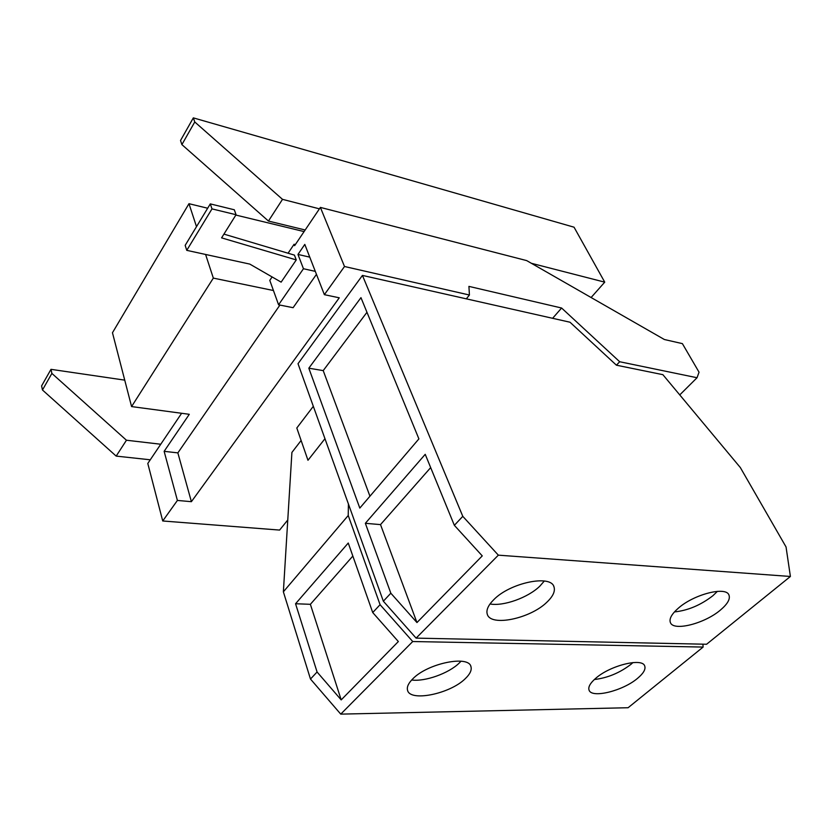 <?xml version="1.0" encoding="UTF-8"?>
<svg xmlns="http://www.w3.org/2000/svg" width="832" height="832" viewBox="0 0 832 832"><rect width="100%" height="100%" fill="white"/><g stroke="black" fill="none" stroke-linecap="round" stroke-linejoin="round"><path stroke-width="1.25" d="M490.027 603.97C503.454 606.507 528.164 597.636 539.874 586.123L544.315 581.017M674.44 611.926C687.866 610.553 700.69 605.145 712.899 595.712L717.413 591.354M366.964 312.281L323.211 370.614L369.949 496.226M236.059 214.729L221.582 237.869L296.265 259.917L281.133 282.142L249.808 264.098L186.753 250.349L211.994 208.884L236.059 214.729L234.312 209.778L210.298 203.892L211.994 208.884M210.298 203.892L185.172 245.357L186.753 250.349M482.258 555.89L416.957 622.554L390.832 593.206L365.352 523.307L425.225 454.324L454.355 525.335L482.258 555.89M430.674 467.605L380.515 524.607L416.957 622.554M493.719 599.737C509.943 582.795 550.919 574.267 553.977 586.841C555.381 591.219 553.041 596.326 546.936 602.16C530.296 618.696 490.474 626.974 487.271 614.193C486.023 610.126 488.176 605.301 493.719 599.737M678.382 608.14C693.919 594.308 726.055 586.092 728.957 595.036C730.434 598.988 727.584 604.001 720.429 610.054C704.621 623.636 673.369 631.561 670.384 622.544C669.011 618.81 671.684 614.016 678.382 608.14M411.663 680.004C424.975 681.855 448.77 673.358 459.202 663.073L461.022 661.201M594.339 679.526C607.61 677.955 619.861 672.849 631.093 664.227L632.954 662.563M194.771 121.971L282.506 199.347L268.445 221.052L181.896 144.612L194.771 121.971L193.336 117.874L180.523 140.504L181.896 144.612M531.378 263.297L604.739 282.152L591.105 297.523M282.506 199.347L319.426 208.842M305.167 229.986L268.445 221.052M51.886 373.422L126.454 440.232L116.178 456.102L42.463 389.99L51.886 373.422L50.991 369.335L41.6 385.913L42.463 389.99M126.454 440.232L160.763 444.236M150.28 459.794L116.178 456.102M360.963 297.648L418.902 438.89L359.809 508.092L308.818 368.191L360.963 297.648M323.211 370.614L308.818 368.191M380.515 524.607L365.352 523.307M181.626 413.275L147.794 463.466L162.729 520.978L279.604 530.078L287.778 519.969M279.916 305.063L177.861 452.878L164.133 451.329L189.29 414.305L131.581 406.578L213.335 278.106L273.447 290.524L278.585 304.793L293.103 307.694L316.462 274.342M315.307 271.367L303.451 268.736L297.97 254.436L309.764 257.14M303.451 268.736L278.585 304.793M273.447 290.524L269.786 280.384L272.106 276.942M288.07 253.219L294.081 244.286L295.339 244.577M294.081 244.286L294.611 245.658L320.393 207.407L344.5 266.5L324.376 294.674L339.269 297.804L191.391 501.686L177.403 500.438L162.729 520.978M297.97 254.436L304.803 244.4L324.376 294.674M223.933 234.114L294.434 255.122L296.265 259.917M344.5 266.5L469.414 295.017L468.926 286.385L561.6 308.017L619.684 361.743L697.039 377.738L699.046 372.195L682.386 343.626L664.383 339.518L526.666 260.593L320.393 207.407M561.6 308.017L552.614 318.302M469.414 295.017L466.326 298.844L570.003 322.223L616.429 365.196L619.684 361.743M454.355 525.335L462.79 516.339L498.347 555.162L416.104 638.123L383.344 601.203L390.832 593.206M416.104 638.123L706.597 644.249L790.4 576.472L498.347 555.162M790.4 576.472L786.042 546.946L740.334 467.553L662.875 374.67L616.429 365.196M295.558 603.741L348.254 543.026L372.726 612.55L398.351 641.545L341.193 699.899L317.075 671.996L295.558 603.741L310.378 604.313L341.193 699.899M352.841 556.057L310.378 604.313M412.786 678.85C427.596 663.291 468.905 654.888 470.964 666.692C471.921 670.145 470.007 674.149 465.223 678.714C450.039 693.909 409.812 702.146 407.534 690.175C406.702 686.951 408.45 683.176 412.786 678.85M595.66 678.361C610.054 665.465 642.543 657.446 644.738 666.047C645.819 669.302 643.458 673.369 637.655 678.246C623.012 690.914 591.365 698.724 589.035 690.05C588.037 686.972 590.242 683.082 595.66 678.361M193.336 117.874L574.049 227.198L604.739 282.152M131.581 406.578L112.466 332.748L188.978 203.694L207.678 208.229M235.851 215.062L304.086 231.587M188.978 203.694L196.498 226.668M205.598 254.457L213.335 278.106M124.738 380.141L50.991 369.335M697.039 377.738L679.754 394.909M286.426 521.633L287.664 521.726M383.344 601.203L298.012 363.698L362.44 275.413L462.79 516.339M313.321 406.318L296.806 428.002L307.975 460.273L324.958 438.703M177.403 500.438L164.133 451.329M177.861 452.878L191.391 501.686M362.44 275.413L466.326 298.844M348.41 503.984L348.234 515.507L283.369 591.822L291.907 452.431L301.122 440.482M372.726 612.55L380.078 604.698L412.724 641.534L340.746 714.126L310.482 679.037L317.075 671.996M348.234 515.507L380.078 604.698M283.369 591.822L310.482 679.037M340.746 714.126L628.098 707.73L703.113 647.067L412.724 641.534M703.113 647.067L702.915 644.166M553.675 586.175L553.977 586.841M470.725 666.089L470.964 666.692"/></g></svg>

